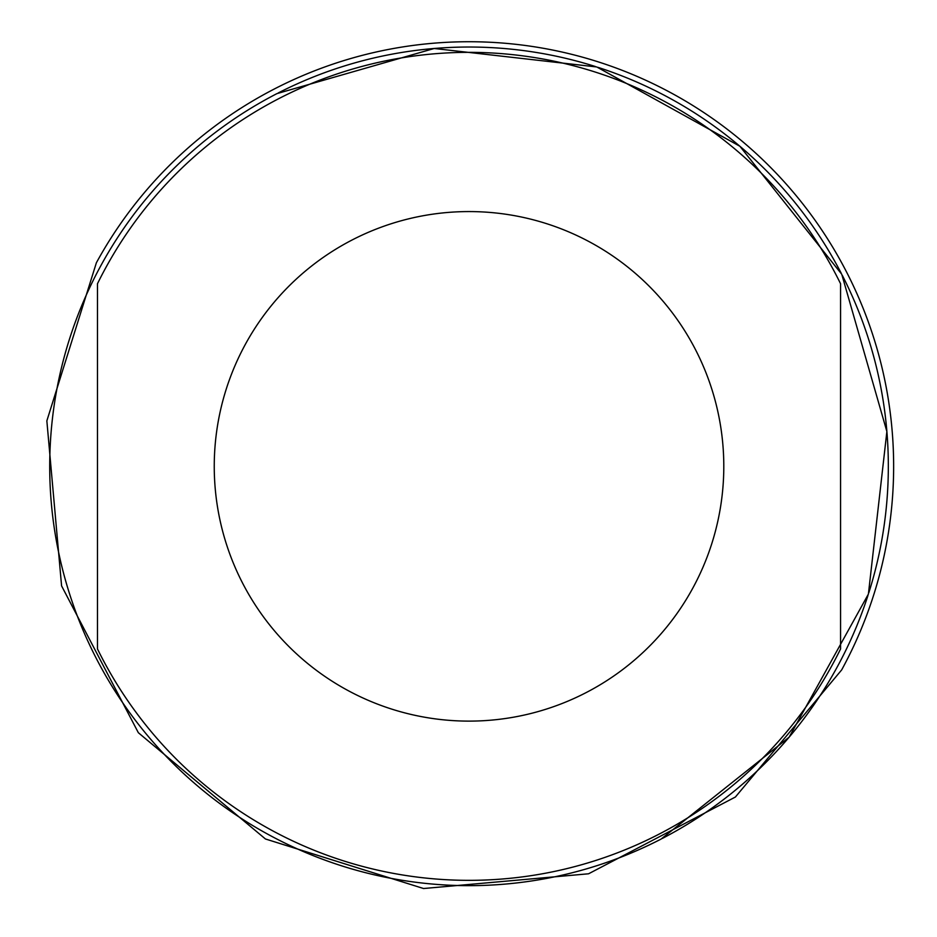 <?xml version="1.0" encoding="UTF-8"?>
<svg xmlns="http://www.w3.org/2000/svg" width="937" height="937" viewBox="0 0 937 937"><rect width="100%" height="100%" fill="white"/><g stroke="black" fill="none" stroke-linecap="round" stroke-linejoin="round"><path stroke-width="1.41" d="M96.382 262.77A424.613 424.613 0 0 1 672.59 93.712A424.613 424.613 0 0 1 841.66 669.92L735.393 797.024L588.565 873.788L423.547 888.522L265.452 838.978L138.348 732.711L61.584 585.894L46.85 420.865L96.382 262.77M867.967 595.452A419.307 419.307 0 0 1 662.365 838.416M278.207 92.962A419.307 419.307 0 0 1 595.393 66.527M598.134 67.405A419.307 419.307 0 0 1 841.098 272.995M842.41 275.548A419.307 419.307 0 0 1 868.833 592.711M276.942 93.618A419.307 419.307 0 0 0 96.288 658.418A419.307 419.307 0 0 0 661.1 839.072L789.118 737.196L868.4 594.081L886.882 431.524L841.754 274.272L739.879 146.254L596.764 66.96L434.206 48.49L276.942 93.618M840.559 648.978L840.559 283.712A414.002 414.002 0 0 0 97.483 283.712L97.483 648.978A414.002 414.002 0 0 0 840.559 648.978M245.435 588.483A254.77 254.77 0 0 0 591.165 689.925A254.77 254.77 0 0 0 692.607 344.195A254.77 254.77 0 0 0 346.877 242.765A254.77 254.77 0 0 0 245.435 588.483"/></g></svg>
